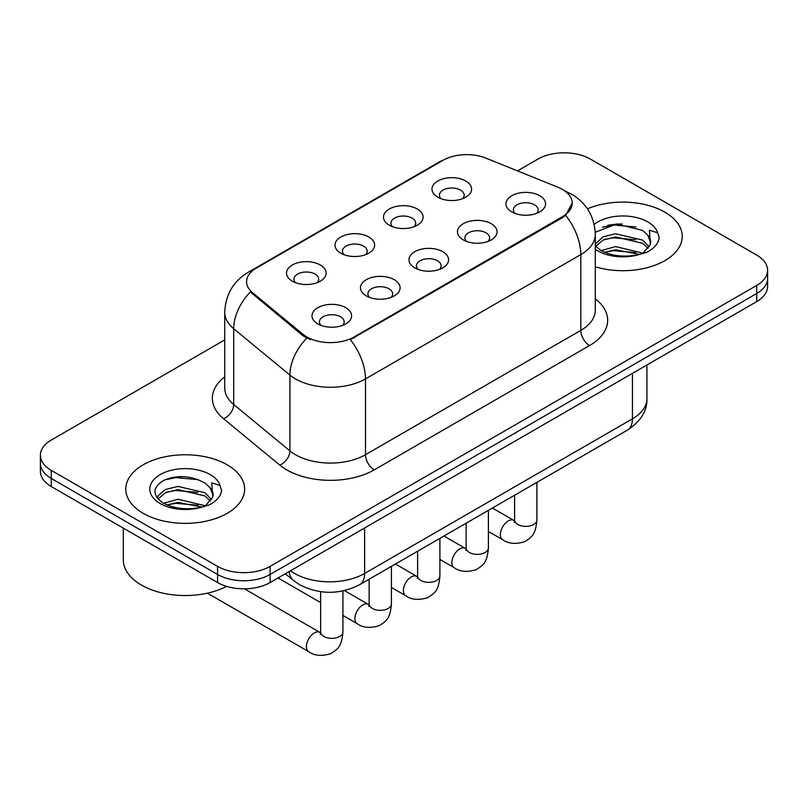 <?xml version="1.0" encoding="UTF-8"?>
<svg xmlns="http://www.w3.org/2000/svg" width="808" height="808" viewBox="0 0 808 808"><rect width="100%" height="100%" fill="white"/><g stroke="black" fill="none" stroke-linecap="round" stroke-linejoin="round"><path stroke-width="1.21" d="M389.294 225.19L389.294 225.19A19.806 11.433 180 0 1 389.294 209.019A19.806 11.433 180 0 1 417.302 209.019A19.806 11.433 180 0 1 417.302 225.19A19.806 11.433 180 0 1 389.294 225.19M414.06 226.705A12.383 7.151 0 0 0 415.676 223.17A12.383 7.151 0 0 0 412.05 218.109A12.383 7.151 0 0 0 398.566 216.564A12.383 7.151 0 0 0 390.921 223.17A12.383 7.151 0 0 0 392.547 226.705M340.804 253.177L340.804 253.177A19.806 11.433 180 0 1 340.804 237.007A19.806 11.433 180 0 1 368.812 237.007A19.806 11.433 180 0 1 368.812 253.177A19.806 11.433 180 0 1 340.804 253.177M365.57 254.692A12.383 7.151 0 0 0 367.185 251.157A12.383 7.151 0 0 0 363.56 246.107A12.383 7.151 0 0 0 350.076 244.561A12.383 7.151 0 0 0 342.43 251.157A12.383 7.151 0 0 0 344.056 254.692M292.314 281.174L292.314 281.174A19.806 11.433 180 0 1 292.314 265.004A19.806 11.433 180 0 1 320.332 265.004A19.806 11.433 180 0 1 320.332 281.174A19.806 11.433 180 0 1 292.314 281.174M317.079 282.689A12.383 7.151 0 0 0 318.706 279.154A12.383 7.151 0 0 0 315.08 274.104A12.383 7.151 0 0 0 301.586 272.549A12.383 7.151 0 0 0 293.94 279.154A12.383 7.151 0 0 0 295.566 282.689M437.784 197.192L437.784 197.192A19.806 11.433 180 0 1 437.784 181.022A19.806 11.433 180 0 1 465.792 181.022A19.806 11.433 180 0 1 465.792 197.192A19.806 11.433 180 0 1 437.784 197.192M462.54 198.707A12.383 7.151 0 0 0 464.166 195.172A12.383 7.151 0 0 0 460.54 190.112A12.383 7.151 0 0 0 447.056 188.567A12.383 7.151 0 0 0 439.411 195.172A12.383 7.151 0 0 0 441.037 198.707M463.257 239.895L463.257 239.895A19.806 11.433 180 0 1 463.257 223.725A19.806 11.433 180 0 1 491.264 223.725A19.806 11.433 180 0 1 491.264 239.895A19.806 11.433 180 0 1 463.257 239.895M488.012 241.41A12.383 7.151 0 0 0 489.638 237.865A12.383 7.151 0 0 0 486.012 232.815A12.383 7.151 0 0 0 472.518 231.27A12.383 7.151 0 0 0 464.883 237.865A12.383 7.151 0 0 0 466.499 241.41M414.767 267.882L414.767 267.882A19.806 11.433 180 0 1 414.767 251.712A19.806 11.433 180 0 1 442.774 251.712A19.806 11.433 180 0 1 442.774 267.882A19.806 11.433 180 0 1 414.767 267.882M439.522 269.397A12.383 7.151 0 0 0 441.148 265.862A12.383 7.151 0 0 0 437.522 260.812A12.383 7.151 0 0 0 424.028 259.257A12.383 7.151 0 0 0 416.393 265.862A12.383 7.151 0 0 0 418.019 269.397M366.276 295.88L366.276 295.88A19.806 11.433 180 0 1 366.276 279.709A19.806 11.433 180 0 1 394.284 279.709A19.806 11.433 180 0 1 394.284 295.88A19.806 11.433 180 0 1 366.276 295.88M391.032 297.394A12.383 7.151 0 0 0 392.658 293.859A12.383 7.151 0 0 0 389.032 288.81A12.383 7.151 0 0 0 375.548 287.254A12.383 7.151 0 0 0 367.903 293.859A12.383 7.151 0 0 0 369.529 297.394M317.786 323.877L317.786 323.877A19.806 11.433 180 0 1 317.786 307.707A19.806 11.433 180 0 1 345.794 307.707A19.806 11.433 180 0 1 345.794 323.877A19.806 11.433 180 0 1 317.786 323.877M342.552 325.392A12.383 7.151 0 0 0 344.168 321.857A12.383 7.151 0 0 0 340.542 316.797A12.383 7.151 0 0 0 327.058 315.251A12.383 7.151 0 0 0 319.413 321.857A12.383 7.151 0 0 0 321.039 325.392M511.747 211.898L511.747 211.898A19.806 11.433 180 0 1 511.747 195.728A19.806 11.433 180 0 1 539.754 195.728A19.806 11.433 180 0 1 539.754 211.898A19.806 11.433 180 0 1 511.747 211.898M536.502 213.413A12.383 7.151 0 0 0 538.128 209.878A12.383 7.151 0 0 0 534.502 204.818A12.383 7.151 0 0 0 521.009 203.273A12.383 7.151 0 0 0 513.373 209.878A12.383 7.151 0 0 0 514.989 213.413M557.954 187.244A33.421 19.291 180 0 1 562.418 189.405A33.421 19.291 180 0 1 572.205 203.05A33.421 19.291 180 0 1 562.418 216.696L354.106 336.966A33.421 19.291 180 0 1 303.101 334.391L252.641 292.779A33.421 19.291 180 0 1 246.591 281.709A33.421 19.291 180 0 1 256.389 268.064L443.087 160.277A33.421 19.291 180 0 1 485.891 158.116L557.954 187.244M664.822 212.151A59.418 34.3 0 0 0 587.456 208.838A59.418 34.3 0 0 1 664.822 212.151A59.418 34.3 0 0 1 682.225 236.411A59.418 34.3 0 0 0 664.822 212.151M227.2 464.812A59.418 34.3 0 0 0 162.448 457.379A59.418 34.3 0 0 0 125.775 489.062A59.418 34.3 0 0 0 143.178 513.322A59.418 34.3 0 0 0 207.929 520.756A59.418 34.3 0 0 0 244.602 489.062A59.418 34.3 0 0 0 227.2 464.812A59.418 34.3 0 0 0 162.448 457.379A59.418 34.3 0 0 0 125.775 489.062A59.418 34.3 0 0 0 143.178 513.322A59.418 34.3 0 0 0 207.929 520.756A59.418 34.3 0 0 0 244.602 489.062A59.418 34.3 0 0 0 227.2 464.812M572.205 203.05L565.661 215.342L562.418 217.695L350.349 339.653A43.319 25.008 60 0 1 365.489 378.901A49.51 28.583 180 0 1 295.465 378.901A49.51 28.583 180 0 1 289.921 375.084L233.694 328.725A49.51 28.583 180 0 1 224.735 312.322L224.735 388.123A49.51 28.583 0 0 0 233.694 404.525L289.921 450.884A49.51 28.583 0 0 0 295.465 454.702A49.51 28.583 0 0 0 365.489 454.702L580.8 330.391A49.51 28.583 0 0 0 595.304 310.181L595.304 234.381A49.51 28.583 180 0 1 580.8 254.601A43.319 25.008 -120 0 0 565.661 215.342M224.735 339.905L51.278 440.047A37.138 21.442 0 0 0 40.4 455.207L40.4 471.377A37.138 21.442 0 0 0 51.278 486.537L217.574 582.548L217.574 574.468A37.138 21.442 0 0 0 270.084 574.468L756.722 293.506A37.138 21.442 0 0 0 767.6 278.346A37.138 21.442 0 0 1 756.722 293.506L270.084 574.468A37.138 21.442 0 0 1 217.574 574.468L51.278 478.457L217.574 574.468L217.574 566.378A37.138 21.442 0 0 0 270.084 566.378L756.722 285.426A37.138 21.442 0 0 0 767.6 270.266A37.138 21.442 0 0 0 756.722 255.106L590.426 159.095A37.138 21.442 0 0 0 537.916 159.095L517.484 170.882M40.4 463.297A37.138 21.442 0 0 0 51.278 478.457A37.138 21.442 0 0 1 40.4 463.297M310.605 339.653L303.101 335.855L250.389 291.961A43.319 28.977 129.5 0 0 233.694 328.725L233.694 404.525A12.383 8.282 -50.5 0 1 223.553 418.726A61.893 35.734 180 0 1 224.735 376.791M595.304 266.812A59.418 34.3 0 0 0 682.225 236.411A59.418 34.3 0 0 1 595.304 266.812M40.4 455.207A37.138 21.442 0 0 0 51.278 470.367L217.574 566.378M184.517 476.649A49.51 28.583 0 0 0 170.246 477.983M622.14 223.998A49.51 28.583 0 0 0 607.869 225.321M217.574 582.548A37.138 21.442 0 0 0 270.084 582.548L756.722 301.596A37.138 21.442 0 0 0 767.6 286.436L767.6 270.266M595.304 245.905L600.384 250.157C611.212 256.025 624.018 257.53 638.775 254.651L646.642 252.359C654.197 248.48 658.389 243.642 659.217 237.835L657.672 232.825L649.4 230.219L650.369 244.39L650.793 242.471A27.977 16.15 0 0 0 647.632 235.007L642.623 230.442L616.645 223.978L595.254 232.249M650.369 244.39L643.542 252.631M601.213 250.642L615.565 246.581L642.895 253.106M635.664 252.571L613.363 250.662L604.505 252.268L615.565 249.793L639.785 254.429M595.304 244.107L603.02 236.855L615.565 233.744L642.592 240.067L649.097 246.834M595.708 246.379L603.02 240.067L615.565 236.956L642.592 243.279L648.016 248.359M647.632 235.007L650.773 242.855M602.404 227.21L613.363 224.988L635.947 226.977M604.475 239.441L613.363 237.825L635.664 239.734M123.301 528.119L123.301 559.813A61.893 35.734 0 0 0 141.43 585.073A61.893 35.734 0 0 0 226.583 586.376M212.757 497.051L213.171 495.132A27.977 16.15 0 0 0 210.009 487.668L205 483.103C191.143 475.447 177.326 474.569 163.539 480.467C152.379 487.628 152.116 495.072 162.762 502.818C173.589 508.686 186.396 510.181 201.162 507.313L209.019 505.02C216.574 501.142 220.766 496.304 221.594 490.496L220.049 485.477L211.777 482.881L212.746 497.051L205.919 505.293M163.59 503.303L177.942 499.243L205.272 505.757M198.041 505.232L175.74 503.323L166.882 504.919L177.942 502.445L202.162 507.091M157.318 498.112L158.156 495.688L165.408 489.517L177.942 486.406L204.98 492.729L211.474 499.495M158.085 499.031L165.408 492.729L177.942 489.618L204.98 495.93L210.393 501.021M210.009 487.668L213.15 495.516M164.781 479.871L175.74 477.649L198.324 479.639M166.852 492.102L175.74 490.486L198.041 492.395M354.106 336.966L354.106 337.956M303.101 334.391L303.101 335.855M252.641 292.779L252.641 294.243M562.418 216.696L562.418 217.695M374.245 469.862A12.383 7.151 60 0 1 365.489 454.702L365.489 378.901L580.8 254.601L580.8 330.391A12.383 7.151 60 0 0 589.547 345.551L374.245 469.862A61.893 35.734 180 0 1 286.719 469.862A61.893 35.734 180 0 1 279.78 465.095L223.553 418.726M595.304 234.381C594.466 216.584 586.638 203.232 571.832 194.334L565.58 191.294A43.319 20.291 112 0 0 564.994 191.082M252.702 270.589A43.319 25.008 -120 0 0 248.208 272.286C233.401 281.174 225.573 294.526 224.735 312.322M248.208 272.286L439.441 161.873A43.319 25.008 60 0 1 442.723 160.479M306.798 338.148A43.319 28.977 129.5 0 0 289.921 375.084L289.921 450.884A12.383 8.282 -50.5 0 1 279.78 465.095M595.304 298.849A61.893 35.734 180 0 1 589.547 345.551M270.084 566.378L270.084 582.548M756.722 285.426L756.722 301.596M51.278 470.367L51.278 486.537M290.496 570.771A49.51 28.583 0 0 0 294.597 573.458A49.51 28.583 0 0 0 364.61 573.458L632.442 418.827A49.51 28.583 0 0 0 646.945 398.617C647.299 410.898 640.764 421.412 627.311 430.159L359.489 584.79A24.755 14.292 60 0 0 364.61 573.458L364.61 527.977M632.442 373.346L632.442 418.827A24.755 14.292 60 0 1 627.311 430.159M289.143 571.549A24.755 16.554 129.5 0 0 293.577 580.538L285.335 573.741M536.886 482.366L536.886 519.938A11.14 6.434 180 0 1 533.118 524.766A11.14 6.434 180 0 1 517.867 524.493A11.14 6.434 180 0 1 514.605 519.938L514.252 522.352M536.886 519.938C535.623 535.654 531.088 537.33 524.867 541.623C515.666 544.471 508.272 543.824 502.667 539.693A11.14 6.434 -60 0 1 500.96 530.775A11.14 6.434 -60 0 1 508.242 520.958A11.14 6.434 -60 0 1 508.737 520.685A11.14 6.434 -60 0 1 513.807 520.403L514.575 520.807M488.396 510.363L488.396 547.935A11.14 6.434 180 0 1 484.628 552.763A11.14 6.434 180 0 1 469.377 552.49A11.14 6.434 180 0 1 466.115 547.935L465.761 550.339M488.396 547.935C487.133 563.651 482.608 565.327 476.377 569.61C467.175 572.458 459.782 571.822 454.187 567.691A11.14 6.434 -60 0 1 452.48 558.762A11.14 6.434 -60 0 1 459.752 548.945A11.14 6.434 -60 0 1 460.247 548.683A11.14 6.434 -60 0 1 465.327 548.4L466.085 548.794M439.906 538.36L439.906 575.932A11.14 6.434 180 0 1 436.138 580.76A11.14 6.434 180 0 1 420.887 580.477A11.14 6.434 180 0 1 417.625 575.932L417.271 578.336M439.906 575.932C438.643 591.638 434.118 593.325 427.886 597.607C418.685 600.455 411.292 599.819 405.697 595.688A11.14 6.434 -60 0 1 403.99 586.76A11.14 6.434 -60 0 1 411.262 576.942A11.14 6.434 -60 0 1 411.757 576.68A11.14 6.434 -60 0 1 416.837 576.387L417.595 576.791M391.425 566.347L391.425 603.93A11.14 6.434 180 0 1 387.648 608.747A11.14 6.434 180 0 1 372.407 608.475A11.14 6.434 180 0 1 369.145 603.93L368.781 606.333M391.425 603.93C390.153 619.635 385.628 621.312 379.406 625.604C370.205 628.452 362.802 627.806 357.207 623.685A11.14 6.434 -60 0 1 355.5 614.757A11.14 6.434 -60 0 1 362.772 604.94A11.14 6.434 -60 0 1 363.267 604.667A11.14 6.434 -60 0 1 368.347 604.384L369.104 604.788M342.935 590.951L342.935 631.917A11.14 6.434 180 0 1 339.158 636.744A11.14 6.434 180 0 1 323.917 636.472A11.14 6.434 180 0 1 320.655 631.917L320.291 634.33M342.935 631.917C341.663 647.632 337.138 649.309 330.916 653.601C321.715 656.45 314.312 655.803 308.717 651.672A11.14 6.434 -60 0 1 307.01 642.744A11.14 6.434 -60 0 1 314.292 632.937A11.14 6.434 -60 0 1 314.787 632.664A11.14 6.434 -60 0 1 319.857 632.381L320.614 632.785M657.672 232.825A35.411 20.442 0 0 0 647.844 221.947A35.411 20.442 0 0 0 594.183 224.371M595.304 249.278A35.411 20.442 0 0 0 597.779 250.864A35.411 20.442 0 0 0 638.775 254.651M220.049 485.477A35.411 20.442 0 0 0 210.221 474.609A35.411 20.442 0 0 0 160.156 474.609A35.411 20.442 0 0 0 160.156 503.515A35.411 20.442 0 0 0 201.162 507.313M439.441 161.873L447.39 158.176M565.58 191.294L564.923 191.031M359.489 584.79C339.562 594.799 319.645 594.799 299.718 584.79L293.577 580.538M646.945 398.617L646.945 364.974M502.667 539.693L488.396 531.452M514.605 495.233L514.605 519.938M513.807 520.403L492.405 508.04M454.187 567.691L439.906 559.449M466.115 523.22L466.115 547.935M465.327 548.4L443.925 536.037M405.697 595.688L391.425 587.446M417.625 551.218L417.625 575.932M416.837 576.387L395.435 564.035M357.207 623.685L342.935 615.443M320.655 602.576L278.023 577.962M369.145 579.215L369.145 603.93M368.347 604.384L344.481 590.608M308.717 651.672L207.373 593.163M320.655 591.688L320.655 631.917M319.857 632.381L244.42 588.83"/></g></svg>
